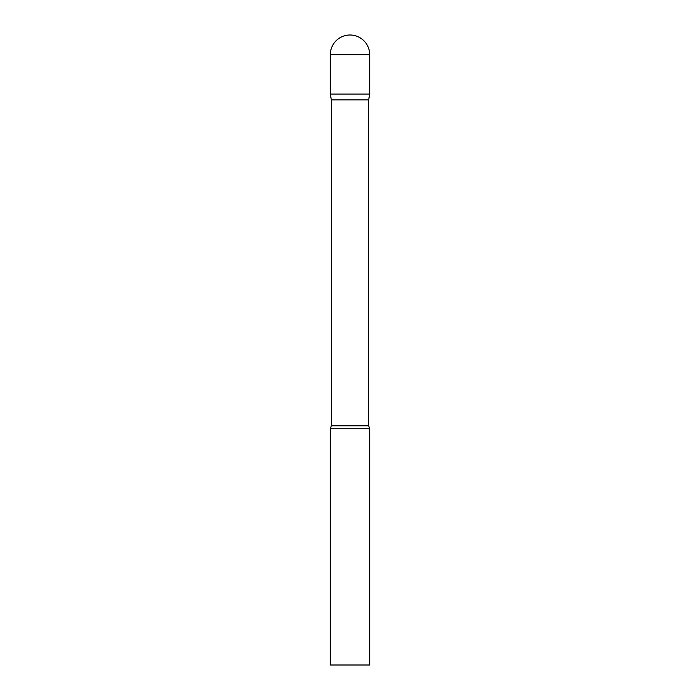 <?xml version="1.0" encoding="UTF-8"?>
<svg xmlns="http://www.w3.org/2000/svg" width="700" height="700" viewBox="0 0 700 700"><rect width="100%" height="100%" fill="white"/><g stroke="black" fill="none" stroke-linecap="round" stroke-linejoin="round"><path stroke-width="1.05" d="M368.664 99.873L368.664 425.81L331.336 425.81L331.336 99.873L368.664 99.873L369.688 94.062L330.312 94.062L369.688 94.062L369.688 54.688A19.688 19.688 0 0 0 350 35A19.688 19.688 0 0 0 330.312 54.688L369.688 54.688M331.336 99.873L330.312 94.062L330.312 54.688M350 428.75L330.312 428.75L330.312 665L369.688 665L369.688 428.75L350 428.75M331.336 425.81L330.312 428.75M368.664 425.81L369.688 428.75"/></g></svg>
